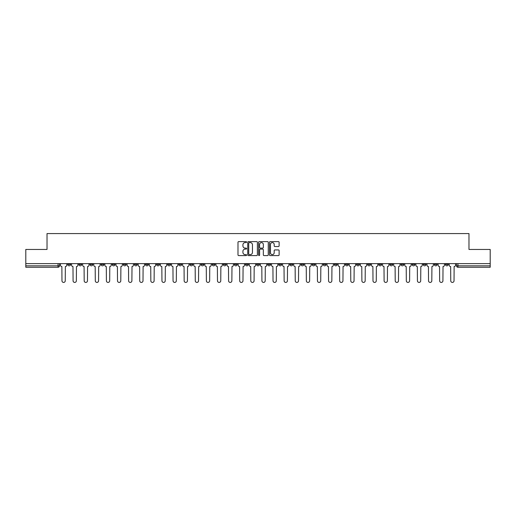 <?xml version="1.0" encoding="UTF-8"?>
<svg xmlns="http://www.w3.org/2000/svg" width="516" height="516" viewBox="0 0 516 516"><rect width="100%" height="100%" fill="white"/><g stroke="black" fill="none" stroke-linecap="round" stroke-linejoin="round"><path stroke-width="0.77" d="M246.609 242.101A0.49 0.49 0 0 0 246.119 241.611L238.695 241.611A0.697 0.697 0 0 0 237.992 242.314L237.992 254.891A0.697 0.697 0 0 0 238.695 255.588L246.119 255.588A0.49 0.49 0 0 0 246.609 255.104A0.49 0.49 0 0 0 246.119 254.614L245.158 254.614A2.238 2.238 0 0 1 242.92 252.376L242.92 251.324A2.238 2.238 0 0 1 245.158 249.093L246.119 249.093A0.49 0.49 0 0 0 246.609 248.602A0.49 0.49 0 0 0 246.119 248.112L245.158 248.112A2.238 2.238 0 0 1 242.92 245.874L242.92 244.829A2.238 2.238 0 0 1 245.158 242.591L246.119 242.591A0.49 0.49 0 0 0 246.609 242.101M434.304 263.624L434.304 264.411L437.155 264.411A1.425 1.425 0 0 1 435.73 265.83A1.425 1.425 0 0 1 434.304 264.411L434.304 263.624M367.656 263.624L367.656 264.411L370.507 264.411A1.425 1.425 0 0 1 369.082 265.83A1.425 1.425 0 0 1 367.656 264.411L367.656 263.624M356.55 263.624L356.55 264.411L359.394 264.411A1.425 1.425 0 0 1 357.975 265.83A1.425 1.425 0 0 1 356.55 264.411L356.55 263.624M289.902 263.624L289.902 264.411L292.746 264.411A1.425 1.425 0 0 1 291.327 265.83A1.425 1.425 0 0 1 289.902 264.411L289.902 263.624M278.795 263.624L278.795 264.411L281.639 264.411A1.425 1.425 0 0 1 280.214 265.83A1.425 1.425 0 0 1 278.795 264.411L278.795 263.624M267.681 263.624L267.681 264.411L270.532 264.411A1.425 1.425 0 0 1 269.107 265.83A1.425 1.425 0 0 1 267.681 264.411L267.681 263.624M245.468 263.624L245.468 264.411L248.319 264.411A1.425 1.425 0 0 1 246.893 265.83A1.425 1.425 0 0 1 245.468 264.411L245.468 263.624M223.254 264.411L223.254 263.624L223.254 264.411A1.425 1.425 0 0 0 224.673 265.83A1.425 1.425 0 0 1 223.254 264.411L226.098 264.411A1.425 1.425 0 0 1 224.673 265.83A1.425 1.425 0 0 0 226.098 264.411L226.098 263.624L226.098 264.411M212.147 264.411L212.147 263.624L212.147 264.411A1.425 1.425 0 0 0 213.566 265.83A1.425 1.425 0 0 1 212.147 264.411L214.991 264.411A1.425 1.425 0 0 1 213.566 265.83M201.034 264.411L201.034 263.624L201.034 264.411A1.425 1.425 0 0 0 202.459 265.83A1.425 1.425 0 0 1 201.034 264.411L203.885 264.411A1.425 1.425 0 0 1 202.459 265.83A1.425 1.425 0 0 0 203.885 264.411L203.885 263.624L203.885 264.411M189.927 263.624L189.927 264.411L192.778 264.411A1.425 1.425 0 0 1 191.352 265.83A1.425 1.425 0 0 1 189.927 264.411L189.927 263.624M178.82 263.624L178.82 264.411L181.671 264.411A1.425 1.425 0 0 1 180.245 265.83A1.425 1.425 0 0 1 178.82 264.411L178.82 263.624M167.713 263.624L167.713 264.411L170.557 264.411A1.425 1.425 0 0 1 169.138 265.83A1.425 1.425 0 0 1 167.713 264.411L167.713 263.624M156.606 264.411L156.606 263.624L156.606 264.411A1.425 1.425 0 0 0 158.025 265.83A1.425 1.425 0 0 1 156.606 264.411L159.45 264.411A1.425 1.425 0 0 1 158.025 265.83M134.386 264.411L134.386 263.624L134.386 264.411A1.425 1.425 0 0 0 135.811 265.83A1.425 1.425 0 0 1 134.386 264.411L137.237 264.411A1.425 1.425 0 0 1 135.811 265.83A1.425 1.425 0 0 0 137.237 264.411L137.237 263.624L137.237 264.411M123.279 264.411L123.279 263.624L123.279 264.411A1.425 1.425 0 0 0 124.704 265.83A1.425 1.425 0 0 1 123.279 264.411L126.13 264.411A1.425 1.425 0 0 1 124.704 265.83A1.425 1.425 0 0 0 126.13 264.411L126.13 263.624L126.13 264.411M112.172 264.411L112.172 263.624L112.172 264.411A1.425 1.425 0 0 0 113.597 265.83A1.425 1.425 0 0 1 112.172 264.411L115.023 264.411A1.425 1.425 0 0 1 113.597 265.83A1.425 1.425 0 0 0 115.023 264.411L115.023 263.624L115.023 264.411M101.065 264.411L101.065 263.624L101.065 264.411A1.425 1.425 0 0 0 102.491 265.83A1.425 1.425 0 0 1 101.065 264.411L103.909 264.411A1.425 1.425 0 0 1 102.491 265.83M89.958 264.411L89.958 263.624L89.958 264.411A1.425 1.425 0 0 0 91.377 265.83A1.425 1.425 0 0 1 89.958 264.411L92.803 264.411A1.425 1.425 0 0 1 91.377 265.83A1.425 1.425 0 0 0 92.803 264.411L92.803 263.624L92.803 264.411M78.845 264.411L78.845 263.624L78.845 264.411A1.425 1.425 0 0 0 80.27 265.83A1.425 1.425 0 0 1 78.845 264.411L81.696 264.411A1.425 1.425 0 0 1 80.27 265.83A1.425 1.425 0 0 0 81.696 264.411L81.696 263.624L81.696 264.411M278.427 246.538A0.697 0.697 0 0 0 279.124 245.842L279.124 242.314A0.697 0.697 0 0 0 278.427 241.611L270.178 241.611A0.697 0.697 0 0 0 269.481 242.314L269.481 254.891A0.697 0.697 0 0 0 270.178 255.588L278.427 255.588A0.697 0.697 0 0 0 279.124 254.891L279.124 250.628A0.697 0.697 0 0 0 278.427 249.931L274.899 249.931A0.697 0.697 0 0 0 274.196 250.628L274.196 252.743A1.871 1.871 0 0 1 272.325 254.614A1.871 1.871 0 0 1 270.461 252.743L270.461 244.461A1.871 1.871 0 0 1 272.325 242.591A1.871 1.871 0 0 1 274.196 244.461L274.196 245.842A0.697 0.697 0 0 0 274.899 246.538L278.427 246.538M25.8 263.624L25.8 249.454L47.021 249.454L47.021 233.574L468.98 233.574L468.98 249.454L490.2 249.454L490.2 263.624L25.8 263.624L25.8 265.83L59.482 265.83L59.482 263.624L59.482 265.83A1.425 1.425 0 0 1 58.056 267.256L25.8 267.256L25.8 265.83M257.387 242.314A0.697 0.697 0 0 0 256.691 241.611L248.441 241.611A0.697 0.697 0 0 0 247.745 242.314L247.745 254.891A0.697 0.697 0 0 0 248.441 255.588L256.691 255.588A0.697 0.697 0 0 0 257.387 254.891L257.387 242.314M259.309 241.611L267.559 241.611A0.697 0.697 0 0 1 268.255 242.314L268.255 254.891A0.697 0.697 0 0 1 267.559 255.588L264.031 255.588A0.697 0.697 0 0 1 263.328 254.891L263.328 249.789A0.697 0.697 0 0 0 262.631 249.093L260.29 249.093A0.697 0.697 0 0 0 259.593 249.789L259.593 255.104A0.49 0.49 0 0 1 259.103 255.588A0.49 0.49 0 0 1 258.613 255.104L258.613 242.314A0.697 0.697 0 0 1 259.309 241.611M456.518 263.624L456.518 265.83L490.2 265.83L490.2 267.256L457.944 267.256A1.425 1.425 0 0 1 456.518 265.83A1.425 1.425 0 0 0 457.944 267.256L457.944 263.624M490.2 263.624L490.2 265.83M448.262 263.624L448.262 264.411A1.425 1.425 0 0 1 446.837 265.83A1.425 1.425 0 0 1 445.411 264.411L448.262 264.411M445.411 263.624L445.411 264.411M437.155 263.624L437.155 264.411A1.425 1.425 0 0 1 435.73 265.83M426.042 263.624L426.042 264.411A1.425 1.425 0 0 1 424.623 265.83A1.425 1.425 0 0 1 423.197 264.411L426.042 264.411M423.197 263.624L423.197 264.411M414.935 263.624L414.935 264.411A1.425 1.425 0 0 1 413.51 265.83A1.425 1.425 0 0 1 412.091 264.411L414.935 264.411M412.091 263.624L412.091 264.411M403.828 263.624L403.828 264.411A1.425 1.425 0 0 1 402.403 265.83A1.425 1.425 0 0 1 400.977 264.411A1.425 1.425 0 0 0 402.403 265.83M400.977 263.624L400.977 264.411L403.828 264.411M392.721 263.624L392.721 264.411A1.425 1.425 0 0 1 391.296 265.83A1.425 1.425 0 0 1 389.87 264.411L392.721 264.411M389.87 263.624L389.87 264.411M381.614 263.624L381.614 264.411A1.425 1.425 0 0 1 380.189 265.83A1.425 1.425 0 0 1 378.763 264.411L381.614 264.411M378.763 263.624L378.763 264.411M370.507 263.624L370.507 264.411M359.394 263.624L359.394 264.411L359.394 263.624M348.287 263.624L348.287 264.411A1.425 1.425 0 0 1 346.862 265.83A1.425 1.425 0 0 1 345.443 264.411L348.287 264.411M345.443 263.624L345.443 264.411M337.18 263.624L337.18 264.411A1.425 1.425 0 0 1 335.755 265.83A1.425 1.425 0 0 1 334.329 264.411L337.18 264.411M334.329 263.624L334.329 264.411M326.073 263.624L326.073 264.411A1.425 1.425 0 0 1 324.648 265.83A1.425 1.425 0 0 1 323.222 264.411L326.073 264.411M323.222 263.624L323.222 264.411M314.966 263.624L314.966 264.411A1.425 1.425 0 0 1 313.541 265.83A1.425 1.425 0 0 1 312.115 264.411L314.966 264.411M312.115 263.624L312.115 264.411M303.853 263.624L303.853 264.411A1.425 1.425 0 0 1 302.434 265.83A1.425 1.425 0 0 1 301.009 264.411L303.853 264.411M301.009 263.624L301.009 264.411M292.746 263.624L292.746 264.411A1.425 1.425 0 0 1 291.327 265.83M281.639 263.624L281.639 264.411M270.532 264.411L270.532 263.624L270.532 264.411A1.425 1.425 0 0 1 269.107 265.83M259.425 263.624L259.425 264.411A1.425 1.425 0 0 1 258 265.83A1.425 1.425 0 0 1 256.575 264.411A1.425 1.425 0 0 0 258 265.83A1.425 1.425 0 0 0 259.425 264.411L256.575 264.411L256.575 263.624M248.319 264.411L248.319 263.624L248.319 264.411A1.425 1.425 0 0 1 246.893 265.83M237.205 263.624L237.205 264.411A1.425 1.425 0 0 1 235.786 265.83A1.425 1.425 0 0 1 234.361 264.411A1.425 1.425 0 0 0 235.786 265.83M234.361 263.624L234.361 264.411L237.205 264.411M214.991 263.624L214.991 264.411L214.991 263.624M192.778 264.411L192.778 263.624L192.778 264.411A1.425 1.425 0 0 1 191.352 265.83M181.671 264.411L181.671 263.624L181.671 264.411A1.425 1.425 0 0 1 180.245 265.83M170.557 264.411L170.557 263.624L170.557 264.411A1.425 1.425 0 0 1 169.138 265.83M159.45 263.624L159.45 264.411L159.45 263.624M148.344 264.411L148.344 263.624L148.344 264.411A1.425 1.425 0 0 1 146.918 265.83A1.425 1.425 0 0 1 145.493 264.411L148.344 264.411A1.425 1.425 0 0 1 146.918 265.83M145.493 263.624L145.493 264.411M103.909 263.624L103.909 264.411L103.909 263.624M70.589 263.624L70.589 264.411A1.425 1.425 0 0 1 69.163 265.83A1.425 1.425 0 0 1 67.738 264.411A1.425 1.425 0 0 0 69.163 265.83A1.425 1.425 0 0 0 70.589 264.411L70.589 263.624M67.738 263.624L67.738 264.411L70.589 264.411M58.056 263.624L58.056 267.256A1.425 1.425 0 0 0 59.482 265.83M249.209 242.591A0.49 0.49 0 0 0 248.725 243.081L248.725 254.124A0.49 0.49 0 0 0 249.209 254.614L250.221 254.614A2.238 2.238 0 0 0 252.459 252.376L252.459 244.829A2.238 2.238 0 0 0 250.221 242.591L249.209 242.591M263.328 244.494A1.871 1.871 0 0 0 261.457 242.623A1.871 1.871 0 0 0 259.593 244.494L259.593 247.416A0.697 0.697 0 0 0 260.29 248.112L262.631 248.112A0.697 0.697 0 0 0 263.328 247.416L263.328 244.494M60.443 263.624L60.443 265.121A1.425 1.425 0 0 0 61.868 266.546L61.972 280.788A1.638 1.638 0 0 0 63.61 282.426A1.638 1.638 0 0 0 65.248 280.788L65.351 266.546A1.425 1.425 0 0 0 66.777 265.121L66.777 263.624M71.55 263.624L71.55 265.121A1.425 1.425 0 0 0 72.975 266.546L73.079 280.788A1.638 1.638 0 0 0 74.717 282.426A1.638 1.638 0 0 0 76.355 280.788L76.465 266.546A1.425 1.425 0 0 0 77.884 265.121L77.884 263.624M82.657 263.624L82.657 265.121A1.425 1.425 0 0 0 84.082 266.546L84.185 280.788A1.638 1.638 0 0 0 85.824 282.426A1.638 1.638 0 0 0 87.462 280.788L87.572 266.546A1.425 1.425 0 0 0 88.997 265.121L88.997 263.624M93.764 263.624L93.764 265.121A1.425 1.425 0 0 0 95.189 266.546L95.299 280.788A1.638 1.638 0 0 0 96.937 282.426A1.638 1.638 0 0 0 98.569 280.788L98.679 266.546A1.425 1.425 0 0 0 100.104 265.121L100.104 263.624M104.871 263.624L104.871 265.121A1.425 1.425 0 0 0 106.296 266.546L106.406 280.788A1.638 1.638 0 0 0 108.044 282.426A1.638 1.638 0 0 0 109.682 280.788L109.785 266.546A1.425 1.425 0 0 0 111.211 265.121L111.211 263.624M115.984 263.624L115.984 265.121A1.425 1.425 0 0 0 117.403 266.546L117.513 280.788A1.638 1.638 0 0 0 119.151 282.426A1.638 1.638 0 0 0 120.789 280.788L120.892 266.546A1.425 1.425 0 0 0 122.318 265.121L122.318 263.624M127.091 263.624L127.091 265.121A1.425 1.425 0 0 0 128.516 266.546L128.619 280.788A1.638 1.638 0 0 0 130.258 282.426A1.638 1.638 0 0 0 131.896 280.788L132.006 266.546A1.425 1.425 0 0 0 133.425 265.121L133.425 263.624M138.198 263.624L138.198 265.121A1.425 1.425 0 0 0 139.623 266.546L139.726 280.788A1.638 1.638 0 0 0 141.365 282.426A1.638 1.638 0 0 0 143.003 280.788L143.113 266.546A1.425 1.425 0 0 0 144.532 265.121L144.532 263.624M149.305 263.624L149.305 265.121A1.425 1.425 0 0 0 150.73 266.546L150.833 280.788A1.638 1.638 0 0 0 152.472 282.426A1.638 1.638 0 0 0 154.11 280.788L154.22 266.546A1.425 1.425 0 0 0 155.645 265.121L155.645 263.624M160.411 263.624L160.411 265.121A1.425 1.425 0 0 0 161.837 266.546L161.947 280.788A1.638 1.638 0 0 0 163.585 282.426A1.638 1.638 0 0 0 165.217 280.788L165.326 266.546A1.425 1.425 0 0 0 166.752 265.121L166.752 263.624M171.518 263.624L171.518 265.121A1.425 1.425 0 0 0 172.944 266.546L173.054 280.788A1.638 1.638 0 0 0 174.692 282.426A1.638 1.638 0 0 0 176.33 280.788L176.433 266.546A1.425 1.425 0 0 0 177.859 265.121L177.859 263.624M182.632 263.624L182.632 265.121A1.425 1.425 0 0 0 184.051 266.546L184.16 280.788A1.638 1.638 0 0 0 185.799 282.426A1.638 1.638 0 0 0 187.437 280.788L187.54 266.546A1.425 1.425 0 0 0 188.966 265.121L188.966 263.624M193.739 263.624L193.739 265.121A1.425 1.425 0 0 0 195.164 266.546L195.267 280.788A1.638 1.638 0 0 0 196.906 282.426A1.638 1.638 0 0 0 198.544 280.788L198.654 266.546A1.425 1.425 0 0 0 200.073 265.121L200.073 263.624M204.846 263.624L204.846 265.121A1.425 1.425 0 0 0 206.271 266.546L206.374 280.788A1.638 1.638 0 0 0 208.013 282.426A1.638 1.638 0 0 0 209.651 280.788L209.76 266.546A1.425 1.425 0 0 0 211.179 265.121L211.179 263.624M215.952 263.624L215.952 265.121A1.425 1.425 0 0 0 217.378 266.546L217.481 280.788A1.638 1.638 0 0 0 219.119 282.426A1.638 1.638 0 0 0 220.758 280.788L220.867 266.546A1.425 1.425 0 0 0 222.293 265.121L222.293 263.624M227.059 263.624L227.059 265.121A1.425 1.425 0 0 0 228.485 266.546L228.594 280.788A1.638 1.638 0 0 0 230.233 282.426A1.638 1.638 0 0 0 231.865 280.788L231.974 266.546A1.425 1.425 0 0 0 233.4 265.121L233.4 263.624M238.166 263.624L238.166 265.121A1.425 1.425 0 0 0 239.592 266.546L239.701 280.788A1.638 1.638 0 0 0 241.34 282.426A1.638 1.638 0 0 0 242.978 280.788L243.081 266.546A1.425 1.425 0 0 0 244.507 265.121L244.507 263.624M249.28 263.624L249.28 265.121A1.425 1.425 0 0 0 250.699 266.546L250.808 280.788A1.638 1.638 0 0 0 252.447 282.426A1.638 1.638 0 0 0 254.085 280.788L254.188 266.546A1.425 1.425 0 0 0 255.614 265.121L255.614 263.624M260.387 263.624L260.387 265.121A1.425 1.425 0 0 0 261.812 266.546L261.915 280.788A1.638 1.638 0 0 0 263.553 282.426A1.638 1.638 0 0 0 265.192 280.788L265.301 266.546A1.425 1.425 0 0 0 266.72 265.121L266.72 263.624M271.493 263.624L271.493 265.121A1.425 1.425 0 0 0 272.919 266.546L273.022 280.788A1.638 1.638 0 0 0 274.66 282.426A1.638 1.638 0 0 0 276.299 280.788L276.408 266.546A1.425 1.425 0 0 0 277.834 265.121L277.834 263.624M282.6 263.624L282.6 265.121A1.425 1.425 0 0 0 284.026 266.546L284.135 280.788A1.638 1.638 0 0 0 285.767 282.426A1.638 1.638 0 0 0 287.406 280.788L287.515 266.546A1.425 1.425 0 0 0 288.941 265.121L288.941 263.624M293.707 263.624L293.707 265.121A1.425 1.425 0 0 0 295.133 266.546L295.242 280.788A1.638 1.638 0 0 0 296.881 282.426A1.638 1.638 0 0 0 298.519 280.788L298.622 266.546A1.425 1.425 0 0 0 300.048 265.121L300.048 263.624M304.821 263.624L304.821 265.121A1.425 1.425 0 0 0 306.24 266.546L306.349 280.788A1.638 1.638 0 0 0 307.988 282.426A1.638 1.638 0 0 0 309.626 280.788L309.729 266.546A1.425 1.425 0 0 0 311.154 265.121L311.154 263.624M315.927 263.624L315.927 265.121A1.425 1.425 0 0 0 317.346 266.546L317.456 280.788A1.638 1.638 0 0 0 319.094 282.426A1.638 1.638 0 0 0 320.733 280.788L320.836 266.546A1.425 1.425 0 0 0 322.261 265.121L322.261 263.624M327.034 263.624L327.034 265.121A1.425 1.425 0 0 0 328.46 266.546L328.563 280.788A1.638 1.638 0 0 0 330.201 282.426A1.638 1.638 0 0 0 331.84 280.788L331.949 266.546A1.425 1.425 0 0 0 333.368 265.121L333.368 263.624M338.141 263.624L338.141 265.121A1.425 1.425 0 0 0 339.567 266.546L339.67 280.788A1.638 1.638 0 0 0 341.308 282.426A1.638 1.638 0 0 0 342.947 280.788L343.056 266.546A1.425 1.425 0 0 0 344.482 265.121L344.482 263.624M349.248 263.624L349.248 265.121A1.425 1.425 0 0 0 350.674 266.546L350.783 280.788A1.638 1.638 0 0 0 352.415 282.426A1.638 1.638 0 0 0 354.053 280.788L354.163 266.546A1.425 1.425 0 0 0 355.588 265.121L355.588 263.624M360.355 263.624L360.355 265.121A1.425 1.425 0 0 0 361.781 266.546L361.89 280.788A1.638 1.638 0 0 0 363.528 282.426A1.638 1.638 0 0 0 365.167 280.788L365.27 266.546A1.425 1.425 0 0 0 366.695 265.121L366.695 263.624M371.468 263.624L371.468 265.121A1.425 1.425 0 0 0 372.887 266.546L372.997 280.788A1.638 1.638 0 0 0 374.635 282.426A1.638 1.638 0 0 0 376.274 280.788L376.377 266.546A1.425 1.425 0 0 0 377.802 265.121L377.802 263.624M382.575 263.624L382.575 265.121A1.425 1.425 0 0 0 383.994 266.546L384.104 280.788A1.638 1.638 0 0 0 385.742 282.426A1.638 1.638 0 0 0 387.381 280.788L387.484 266.546A1.425 1.425 0 0 0 388.909 265.121L388.909 263.624M393.682 263.624L393.682 265.121A1.425 1.425 0 0 0 395.108 266.546L395.211 280.788A1.638 1.638 0 0 0 396.849 282.426A1.638 1.638 0 0 0 398.487 280.788L398.597 266.546A1.425 1.425 0 0 0 400.016 265.121L400.016 263.624M404.789 263.624L404.789 265.121A1.425 1.425 0 0 0 406.215 266.546L406.318 280.788A1.638 1.638 0 0 0 407.956 282.426A1.638 1.638 0 0 0 409.594 280.788L409.704 266.546A1.425 1.425 0 0 0 411.129 265.121L411.129 263.624M415.896 263.624L415.896 265.121A1.425 1.425 0 0 0 417.321 266.546L417.431 280.788A1.638 1.638 0 0 0 419.063 282.426A1.638 1.638 0 0 0 420.701 280.788L420.811 266.546A1.425 1.425 0 0 0 422.236 265.121L422.236 263.624M427.003 263.624L427.003 265.121A1.425 1.425 0 0 0 428.428 266.546L428.538 280.788A1.638 1.638 0 0 0 430.176 282.426A1.638 1.638 0 0 0 431.815 280.788L431.918 266.546A1.425 1.425 0 0 0 433.343 265.121L433.343 263.624M438.116 263.624L438.116 265.121A1.425 1.425 0 0 0 439.535 266.546L439.645 280.788A1.638 1.638 0 0 0 441.283 282.426A1.638 1.638 0 0 0 442.922 280.788L443.025 266.546A1.425 1.425 0 0 0 444.45 265.121L444.45 263.624M449.223 263.624L449.223 265.121A1.425 1.425 0 0 0 450.649 266.546L450.752 280.788A1.638 1.638 0 0 0 452.39 282.426A1.638 1.638 0 0 0 454.028 280.788L454.132 266.546A1.425 1.425 0 0 0 455.557 265.121L455.557 263.624"/></g></svg>
